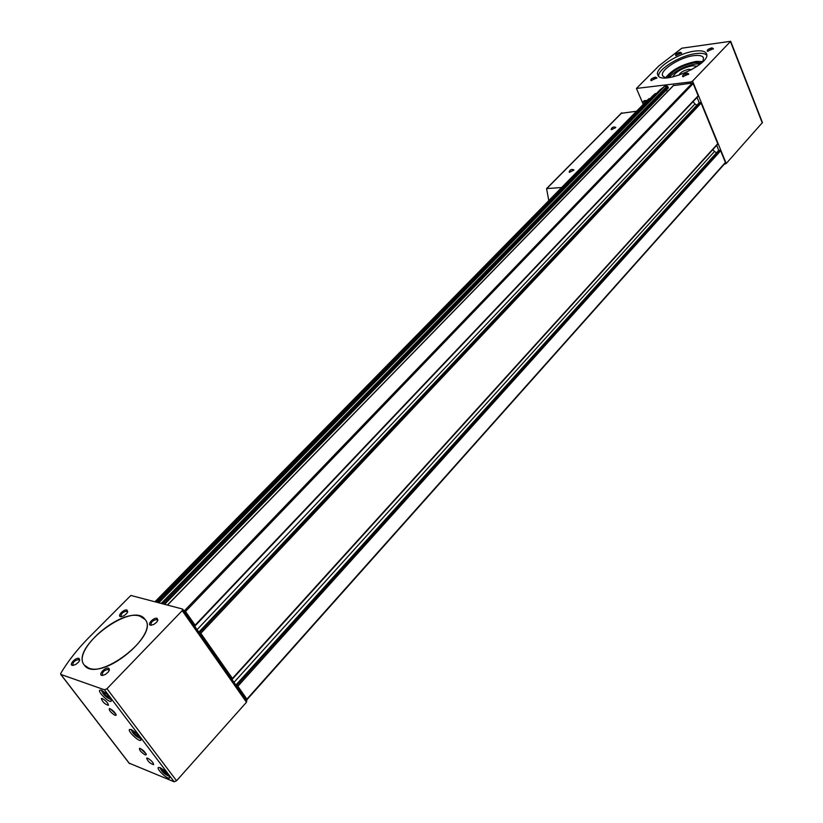 <?xml version="1.0" encoding="UTF-8"?>
<svg xmlns="http://www.w3.org/2000/svg" width="823" height="823" viewBox="0 0 823 823"><rect width="100%" height="100%" fill="white"/><g stroke="black" fill="none" stroke-linecap="round" stroke-linejoin="round"><path stroke-width="1.23" d="M245.892 699.313L246.9 699.139L237.878 686.259L235.975 685.158L718.551 150.712M697.853 96.486L698.171 95.807L693.172 83.596L692.349 83.041L673.42 85.613M194.135 625.48L195.236 625.706L195.092 625.192L185.504 611.499L183.591 610.44M717.43 144.354L717.749 143.716L701.145 103.101L700.332 102.556L699.056 103.04M231.428 678.666L232.415 678.461L200.802 633.329L198.888 632.259L699.427 102.649M725.084 163.077L725.413 162.45L720.639 150.774L718.932 150.3M668.019 88.215L668.327 87.547L667.114 86.034L664.603 86.333L660.087 89.789M649.779 98.863L648.503 99.058M656.24 93.719L655.478 93.462L653.585 94.995M667.69 91.353L666.126 90.293M693.017 101.713L694.993 103.976L197.067 629.657M696.855 105.21L694.993 103.976M712.78 149.652L714.518 151.473L233.999 682.349M716.504 152.8L714.518 151.473M130.867 595.451L182.418 609.01L182.212 610.645L106.98 688.707L104.511 689.797L60.851 674.449L60.707 673.43C67.877 661.394 77.084 649.614 88.349 638.092L130.867 595.451M246.581 700.517L246.478 702.235L176.554 780.76L174.157 781.788L129.211 763.178M131.155 729.528L129.53 729.466C127.308 731.019 139.18 742.274 140.867 740.227C140.476 736.76 137.235 733.2 131.155 729.528M101.311 690.188L99.778 690.178C97.453 691.752 109.428 703.295 111.208 701.196C110.817 697.565 107.515 693.892 101.311 690.188M160.032 767.602L158.335 767.499C156.195 769.011 167.964 780.009 169.569 778.002C169.178 774.7 165.999 771.233 160.032 767.602M145.198 754.928C140.887 752.14 139.015 749.928 139.571 748.272C142.729 749.578 144.992 751.708 146.35 754.67L145.198 754.928M115.117 715.393C110.714 712.564 108.811 710.28 109.397 708.541C112.607 709.879 114.891 712.07 116.228 715.094L115.117 715.393M147.656 758.168L146.628 758.106C147.78 761.388 150.115 763.579 153.613 764.67C153.356 762.602 151.381 760.431 147.656 758.168M102.278 698.521L101.332 698.511C102.433 701.906 104.799 704.179 108.41 705.321C108.152 703.089 106.116 700.826 102.278 698.521M139.859 616.139C119.654 608.773 71.2 651.003 84.409 665.2C96.908 683.831 160.372 635.356 145.002 619.4L139.859 616.139M79.008 658.39C75.51 657.073 68.062 665.612 72.928 665.385L75.809 664.418L78.576 662.124L79.738 660.118L79.008 658.39M108.585 668.183C104.86 666.805 97.361 675.673 102.494 675.416L105.406 674.438L108.183 672.134L109.366 670.097L108.585 668.183M126.958 610.038C123.491 608.917 116.475 616.777 121.032 616.694L123.851 615.82L126.588 613.649L127.74 611.726L126.958 610.038M157.059 618.351C153.387 617.178 146.309 625.326 151.123 625.213L153.973 624.338L156.72 622.157L157.903 620.213L157.059 618.351M157.666 620.789L156.905 619.524C153.068 620.11 151.062 621.859 150.887 624.76L151.648 625.171M127.524 612.291L126.814 611.18C123.09 611.777 121.125 613.485 120.899 616.283L121.557 616.653M109.14 670.694L108.43 669.397C104.459 669.984 102.391 671.825 102.206 674.942L103.04 675.354M79.512 660.704L78.854 659.562C75.016 660.159 72.98 661.959 72.743 664.963L73.463 665.334M115.992 714.271L110.159 708.737M146.103 753.847L140.332 748.467M163.921 770.081L162.45 769.433C163.047 771.943 164.672 773.466 167.347 774.011L166.575 772.53M162.429 769.474L165.351 773.332L167.213 774.083M160.423 767.766L160.238 768.198C161.946 771.861 164.754 774.494 168.684 776.079L169.168 775.842M106.064 693.326L104.027 692.256C104.542 694.879 106.198 696.474 108.996 697.05L107.834 695.013M103.945 692.338L104.593 694.077L107.062 696.453L108.893 697.102M102.001 690.476L101.733 690.97C103.389 694.797 106.239 697.544 110.292 699.231L110.868 698.943M135.445 732.305L133.717 731.482C134.272 734.044 135.908 735.597 138.645 736.163L137.708 734.435L136.68 735.515L138.531 736.225M133.665 731.534L134.252 733.18L136.68 735.515M131.69 729.754L131.464 730.217C133.141 733.962 135.98 736.647 139.961 738.282L140.496 738.015M166.308 772.262L165.351 773.332M163.859 770.04L162.964 771.028M135.219 732.141L134.252 733.18M108.122 695.353L107.062 696.453M105.622 692.997L104.593 694.077M102.278 671.126L109.408 669.017M88.791 668.122C108.759 676.64 158.53 632.897 145.002 619.4C132.832 600.646 69.255 648.174 84.409 665.2L88.791 668.122M636.426 88.431L659.069 65.717L681.814 48.207L730.68 41.294L692.555 81.086L690.713 81.95L636.426 88.431L642.588 102.824M730.69 41.315L762.437 122.565L726.225 163.489L724.127 164.343M647.063 100.519L644.275 100.643M694.89 51.088C678.121 52.991 653.75 68.762 657.886 75.15C661.62 86.148 712.656 63.494 706.36 53.536C704.982 51.108 701.165 50.296 694.89 51.088M680.179 52.219C676.537 53.289 675.066 54.421 675.755 55.604L681.609 52.981L680.179 52.219M711.905 47.857C708.181 48.948 706.679 50.09 707.42 51.293L713.407 48.67L711.905 47.857M655.509 77.105C651.765 78.195 650.273 79.358 651.014 80.592L656.908 77.918L655.509 77.105M687.328 73.134C683.501 74.235 681.989 75.418 682.771 76.683L688.81 73.998L687.328 73.134M688.522 74.42L687.236 73.967L683.193 76.745M656.631 78.339L655.417 77.928L651.425 80.654M713.13 49.092L711.823 48.68L707.831 51.355M681.331 53.402L680.096 53.022L676.167 55.666M645.798 101.805L643.061 101.867L642.989 104.675M691.69 69.718L688.872 69.266C683.45 70.521 680.168 72.506 679.037 75.222M697.328 66.231L692.266 65.789C682.401 67.949 675.878 71.673 672.71 76.961M700.414 63.906L695.63 64.009C684.078 66.262 675.189 70.788 668.976 77.609M701.597 62.887L695.054 62.579C681.876 65.367 672.669 70.428 667.443 77.763M702.976 61.55L696.207 61.406C682.051 64.328 671.835 69.811 665.581 77.846M702.945 61.591L703.5 57.733C702.348 55.686 699.139 54.997 693.882 55.645C679.767 57.209 659.223 70.511 662.71 75.901L665.622 77.856M706.669 55.11C704.786 53.413 701.196 52.909 695.898 53.588C680.59 55.336 658.03 68.916 658.585 76.097M636.549 111.239L621.355 113.317M611.798 129.581L611.098 129.54C611.849 127.246 613.413 126.516 615.789 127.349L611.798 129.581M569.773 172.192L569.146 172.161C569.835 169.723 571.409 168.962 573.888 169.867L569.773 172.192M561.636 187.531L546.565 188.601L548.797 200.606M569.516 172.202L573.662 170.238M611.458 129.592L615.553 127.719M693.172 83.596L185.504 611.499M698.171 95.807L195.092 625.192M701.145 103.101L200.802 633.329M717.749 143.716L232.415 678.461M720.639 150.774L237.878 686.259M725.413 162.45L246.9 699.139M664.603 86.333L158.818 602.806M667.114 86.034L161.205 603.434M673.77 85.253L167.542 605.1M692.349 83.041L184.475 610.676M648.565 98.997L154.94 601.788L648.534 99.017M649.038 98.616L155.053 601.808M653.637 94.943L156.103 602.086L653.616 94.964M655.478 93.462L156.524 602.199M660.128 89.748L157.605 602.487L660.118 89.758M664.182 86.508L158.541 602.734M719.827 150.228L236.87 685.436M700.332 102.556L199.773 632.506M668.327 87.547L164.086 604.185M667.916 86.58L162.635 603.804M656.157 93.627L157.419 602.436M649.707 98.781L155.938 602.045M106.98 688.707L176.554 780.76M182.212 610.645L246.478 702.235M60.851 674.449L129.55 763.621M104.511 689.797L174.157 781.788M690.713 81.95L691.217 83.185M697.06 97.464L699.221 102.721M716.668 145.362L718.726 150.372M692.555 81.086L726.225 163.489M730.515 41.695L762.293 122.987M621.879 112.782L546.914 188.457M725.361 162.954L247.034 699.581M718.654 150.424L235.882 685.034M717.697 144.231L232.559 678.924M699.169 102.762L198.806 632.146M698.099 96.363L195.246 625.696M673.533 85.355L167.398 605.059M668.255 88.102L164.61 604.329M182.737 609.215L246.89 700.733M60.645 674.304L129.334 763.456M168.736 776.079L169.281 776.058M160.238 768.198L160.207 767.674M110.344 699.231L111.012 699.221M101.733 690.97L101.713 690.353M140.023 738.282L140.62 738.262M131.464 730.217L131.443 729.641M643.061 101.867L644.327 100.581M621.53 112.946L546.565 188.601"/></g></svg>
